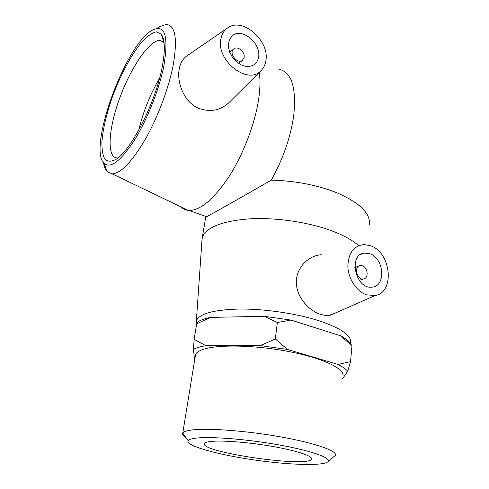<?xml version="1.0" encoding="UTF-8"?>
<svg xmlns="http://www.w3.org/2000/svg" width="489" height="489" viewBox="0 0 489 489"><rect width="100%" height="100%" fill="white"/><g stroke="black" fill="none" stroke-linecap="round" stroke-linejoin="round"><path stroke-width="0.73" d="M342.673 378.565L347.703 371.261L350.54 361.609L351.976 345.827L350.271 343.284C348.425 340.864 345.265 338.388 340.79 335.857L351.976 345.827M196.676 323.834L210.392 317.404C205.013 318.541 200.875 319.977 197.984 321.719L196.676 323.834L194.115 339.409L193.455 349.342L194.585 360.369M210.392 317.404L264.323 316.297L277.385 322.514L275.301 338.944L260.411 345.607L205.912 345.686L194.115 339.409M350.54 361.609L338.027 364.446L287.459 349.446L275.301 338.944M277.385 322.514L291.004 320.069L340.79 335.857M260.411 345.607L287.459 349.446M193.455 349.342C196.346 347.826 200.496 346.609 205.912 345.686M338.027 364.446C342.581 366.793 345.809 369.061 347.703 371.261M195.233 356.395L195.521 354.623C196.444 352.349 199.475 350.46 204.616 348.944C220.343 344.25 257.972 345.338 290.967 351.976C324.03 358.578 345.24 369.085 342.905 376.12M291.004 320.069L264.323 316.297M117.537 157.941C106.547 158.277 108.197 129.677 119.383 98.992C130.392 68.301 149.365 39.853 160.044 40.391L164.047 42.567M161.981 68.118C165.368 50.63 165.086 39.297 161.138 34.114L156.321 31.858C152.238 32.745 147.599 35.893 142.403 41.302C131.798 53.723 120.557 74.75 112.427 96.761C106.535 113.68 103.038 128.65 101.926 141.676C101.773 149.396 102.727 155.215 104.799 159.133C107.501 161.731 111.18 161.835 115.826 159.438C130.606 151.119 155.16 103.576 161.981 68.118M163.772 66.437C158.913 90.355 146.614 120.954 133.882 141.046C120.27 161.449 110.318 168.87 104.047 163.308C87.708 148.356 125.025 45.159 152.165 30.232C165.013 23.784 168.882 35.85 163.772 66.437M138.815 130.007C143.124 111.785 150.05 94.524 159.591 78.234M103.503 162.672C104.163 166.663 105.373 169.634 107.128 171.572L112.201 173.864C120.789 173.418 131.688 162.122 144.909 139.982C157.287 118.417 168.393 89.236 173.014 66.033C177.745 39.071 175.484 25.214 166.229 24.45L159.53 26.638L156.981 28.368M259.292 72.372C260.399 79.841 260.166 88.864 258.595 99.444C254.897 123.943 243.351 154.121 229.274 176.199C214.158 198.821 200.838 210.233 189.316 210.453L188.21 210.374C185.386 210.044 182.947 208.876 180.899 206.865M229.28 102.268L228.32 103.216C220.123 110.477 210.386 112.238 199.115 108.503C184.157 102.69 176.364 82.317 179.329 68.497C180.575 62.372 183.381 57.971 187.758 55.312L226.762 28.551M350.503 343.492L350.576 343.254C352.288 336.065 341.854 328.596 319.274 320.845C296.841 313.59 265.105 308.859 239.971 309.03C213.913 309.678 199.384 313.59 196.376 320.76L196.529 324.72M201.853 241.902L202.324 237.348C206.34 227.153 222.257 220.979 250.081 218.815C276.89 217.361 310.307 222.464 333.712 231.572C344.684 235.881 353.009 240.576 358.675 245.655M336.695 312.434L329.054 315.393L324.745 315.319L320.326 314.317C308.363 310.356 296.089 296.536 296.303 281.615C296.634 267.165 308.993 255.117 321.786 254.745M196.517 438.071C211.205 436.396 246.609 439.165 277.954 444.727C309.366 450.271 330.014 457.319 328.351 461.127C326.267 466.243 290.02 465.21 253.644 459.862C217.226 454.593 185.031 445.644 188.124 440.668C188.931 439.47 191.731 438.602 196.517 438.071M333.296 457.129L335.46 455.387C337.575 451.017 315.252 443.065 280.814 436.909C246.444 430.742 207.599 427.881 191.749 429.99C186.578 430.662 183.589 431.701 182.77 433.095L182.764 433.107C182.073 434.403 183.131 435.882 185.918 437.551M335.46 455.387L328.351 461.127M211.419 441.402C223.07 440.204 250.099 442.411 273.73 446.64C297.416 450.864 313.039 456.219 311.524 459.116C308.547 468.059 198.558 452.013 204.524 443.505C205.105 442.514 207.403 441.811 211.419 441.402M362.422 265.814L360.344 265.539C353.663 265.943 356.597 279.952 363.193 279.042C368.865 278.877 368.18 267.605 362.422 265.814M369.959 253.797C384.44 258.455 386.127 286.994 371.683 287.165C355.283 289.103 348.046 254.28 364.439 253.088L369.959 253.797M206.217 216.633L205.741 217.098L206.517 216.743C210.71 214.72 236.847 199.97 271.273 180.141C295.68 180.789 317.838 185.123 337.746 193.149C360.454 203.271 370.955 213.889 369.256 224.989M366.414 294.818C356.573 291.432 348.247 278.748 347.856 266.419C348.333 252.935 353.804 245.643 364.262 244.549L370.65 245.784C391.169 252.495 395.161 292.575 375.118 295.545L366.414 294.818M244.109 57.421L242.391 60.373C237.171 64.603 228.259 52.708 233.809 48.882C237.587 45.581 245.282 51.999 244.109 57.421M258.559 57.17C258.009 60.514 256.505 63.063 254.042 64.799C247.024 68.362 239.983 66.107 232.917 58.032C227.141 48.949 226.969 41.516 232.409 35.746C241.866 27.164 261.432 43.448 258.559 57.17M220.881 38.955C221.884 33.71 224.396 29.866 228.418 27.421C243.51 17.445 269.812 41.308 265.875 60.703C265.221 64.903 263.516 68.301 260.771 70.899C247.605 85.227 215.942 60.495 220.881 38.955M279.066 69.212C291.652 72.36 296.548 87.775 293.742 115.459C290.619 137.25 283.125 158.809 271.273 180.141M164.047 42.555L161.138 34.114M160.044 40.391L163.571 42.03M104.047 163.308L107.128 171.572M112.201 173.864L188.21 210.374M196.615 324.207L196.248 323.773M196.376 320.76L202.122 238.039M188.124 440.668L182.77 433.095L195.521 354.623M311.524 459.116L311.585 458.499M358.737 266.095L354.825 267.452M363.193 279.042L359.274 280.313M364.439 253.088L360.558 254.506M202.324 237.348L205.741 217.098M375.118 295.545L330.417 315.191M233.534 49.12L229.744 52.335M242.391 60.373L238.583 63.472M232.409 35.746L231.841 36.241M260.771 70.899L228.326 103.222M189.316 210.453L206.517 216.743"/></g></svg>
